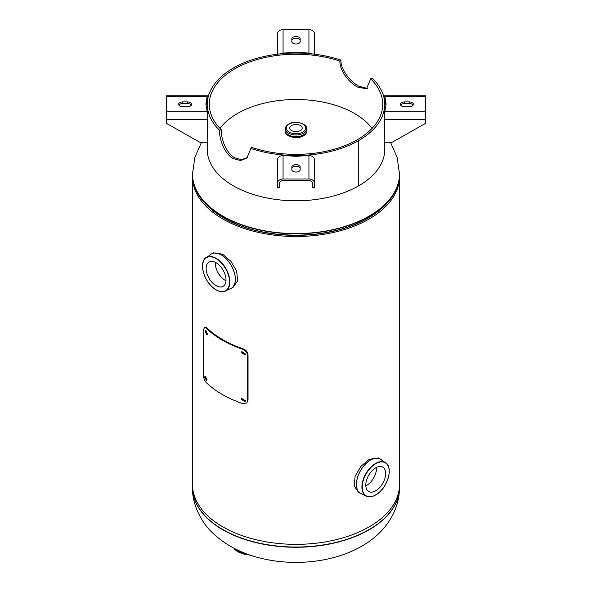 <?xml version="1.0" encoding="UTF-8"?>
<svg xmlns="http://www.w3.org/2000/svg" width="592" height="592" viewBox="0 0 592 592"><rect width="100%" height="100%" fill="white"/><g stroke="black" fill="none" stroke-linecap="round" stroke-linejoin="round"><path stroke-width="0.89" d="M192.518 175.417A103.504 59.755 0 0 0 192.496 176.734L192.496 484.596A103.504 59.755 0 0 0 296 544.351A103.504 59.755 0 0 0 399.504 484.596L399.504 176.734A103.504 59.755 0 0 0 399.482 175.417M192.496 176.734A103.504 59.755 0 0 0 296 236.489A103.504 59.755 0 0 0 399.504 176.734M219.965 128.383A82.806 47.804 180 0 1 237.451 113.509A82.806 47.804 180 0 1 354.549 113.509A82.806 47.804 180 0 1 372.035 128.383M361.438 493.928A19.869 11.47 -60 0 1 360.543 493.491L358.619 492.381L354.186 485.965L355.126 476.19L360.979 466.348L369.186 459.311L378.495 457.964L380.412 459.074A19.869 11.47 -60 0 1 381.233 459.636M365.819 485.899A14.045 8.11 120 0 0 366.574 485.499A14.045 8.11 120 0 0 376.475 467.436M375.72 490.783A14.045 8.11 -60 0 1 368.698 491.478A14.045 8.11 -60 0 1 366.544 480.223A14.045 8.11 -60 0 1 375.72 467.843A14.045 8.11 -60 0 1 382.743 467.147A14.045 8.11 -60 0 1 384.896 478.403A14.045 8.11 -60 0 1 375.72 490.783M210.552 254.516A19.869 11.47 60 0 1 211.381 253.953L213.298 252.843L222.607 254.19L230.806 261.22L236.659 271.062L237.607 280.837L233.174 287.261L231.25 288.371A19.869 11.47 60 0 1 230.355 288.807M215.31 262.323A14.045 8.11 -120 0 0 225.219 280.379A14.045 8.11 -120 0 0 225.974 280.786M216.065 262.722A14.045 8.11 60 0 1 225.249 275.102A14.045 8.11 60 0 1 223.095 286.358A14.045 8.11 60 0 1 216.065 285.662A14.045 8.11 60 0 1 206.889 273.282A14.045 8.11 60 0 1 209.043 262.027A14.045 8.11 60 0 1 216.065 262.722M300.388 130.603A6.209 3.589 0 0 0 302.209 128.064A6.209 3.589 0 0 0 298.375 124.757A6.209 3.589 0 0 0 291.612 125.534A6.209 3.589 0 0 0 289.791 128.064A6.209 3.589 0 0 0 293.625 131.38A6.209 3.589 0 0 0 300.388 130.603M242.069 351.456L241.899 352.181L245.288 354.66M245.443 353.964L241.802 351.648L241.432 352.617L245.103 354.904L245.443 353.964M242.069 398.238L241.899 398.964L245.288 401.443M245.443 400.747L241.802 398.431L241.432 399.4L245.103 401.687L245.443 400.747M205.957 330.647L207.326 334.628M207.444 333.903L205.505 330.565L205.076 331.601L207 334.946L207.444 333.903M205.498 376.216L206.837 380.197M206.956 379.479L205.047 376.127L204.625 377.156L206.512 380.523L206.956 379.479M206.208 328.205L206.971 327.938A103.504 59.755 0 0 0 243.208 348.866C246.131 350.087 247.737 352.114 248.033 354.941L248.033 400.214L246.805 402.923L242.757 403.633A104.392 60.266 180 0 1 206.208 382.528C204.521 380.575 203.618 378.125 203.493 375.195L203.493 329.922L204.469 327.45L206.208 328.205A104.392 60.266 0 0 0 242.757 349.302L243.208 348.866M242.757 349.302C245.702 350.538 247.323 352.566 247.626 355.4L248.033 354.941M247.626 355.4L247.626 400.673L248.033 400.214M247.626 400.673L246.805 402.923M204.469 327.45L205.254 327.206L206.971 327.938M233.27 158.626L240.626 160.543L246.938 158.034L250.897 148.407A88.719 51.223 0 0 0 358.745 140.511L358.745 185.784A88.719 51.223 180 0 1 233.27 185.784A88.719 51.223 180 0 1 207.281 149.569L207.281 111.762L205.89 104.296L207.281 95.786L166.618 95.786L166.618 96.829L207.281 96.829L207.281 104.296A88.719 51.223 0 0 0 219.499 130.24C219.336 139.742 224.597 153.935 233.27 158.626M367.306 88.43L358.73 86.188C350.153 81.437 340.6 69.745 340.896 60.118A88.719 51.223 0 0 0 251.911 59.851A88.719 51.223 0 0 0 207.281 104.296L207.281 111.762L166.618 111.762L166.618 96.829M358.745 140.511L357.346 139.69A86.728 50.076 0 0 0 382.728 104.296A86.728 50.076 0 0 0 370.666 78.825L366.485 88.859L357.324 87.002C348.94 82.362 339.601 70.737 339.889 61.109A86.728 50.076 0 0 0 252.902 60.843A86.728 50.076 0 0 0 209.272 104.296A86.728 50.076 0 0 0 221.216 129.655C221.053 139.164 226.196 153.239 234.676 157.812L241.44 159.662L247.404 157.598M250.897 148.407L251.911 147.415A86.728 50.076 0 0 0 357.339 139.697M219.499 130.24L221.216 129.655M425.382 111.762L384.719 111.762L386.11 104.296L384.719 95.786L425.382 95.786L425.382 123.454L392.111 142.317L384.719 142.317L384.719 149.569A88.719 51.223 180 0 1 358.752 185.777L358.752 140.504L357.346 139.69M358.752 140.504A88.719 51.223 0 0 0 384.719 104.296A88.719 51.223 0 0 0 372.375 78.24L370.666 78.825M340.896 60.118L339.889 61.109M312.635 187.398L314.618 187.398L314.618 160.151A5.676 4.632 180 0 0 308.935 155.518L296 156.318L283.065 155.518A5.676 4.632 180 0 0 277.382 160.151L277.382 187.398L279.365 187.398L279.365 183.631A3.7 3.019 -0 0 1 283.065 180.612L308.935 180.612A3.7 3.019 -0 0 1 312.635 183.631L312.635 187.398M300.159 166.988L300.159 169.652A4.159 2.398 180 0 1 296 172.057A4.159 2.398 180 0 1 291.841 169.652L291.841 166.988A4.159 2.398 180 0 1 296 164.583A4.159 2.398 180 0 1 300.159 166.988M314.618 183.631A5.676 4.632 -0 0 0 308.935 178.991L283.065 178.991L283.065 155.518M291.841 168.609A4.159 2.398 180 0 1 296 166.204A4.159 2.398 180 0 1 300.159 168.609M277.382 183.631A5.676 4.632 -0 0 1 283.065 178.991M384.719 104.296L384.719 111.762L384.719 98.442L385.954 105.102M384.719 111.762L384.719 142.317M404.588 101.898L409.205 101.898A4.159 2.398 180 0 1 413.364 104.296A4.159 2.398 180 0 1 409.205 106.701L404.588 106.701A4.159 2.398 180 0 1 400.429 104.296A4.159 2.398 180 0 1 404.588 101.898L404.588 103.511L409.205 103.511A4.159 2.398 180 0 1 413.12 105.102M400.673 105.102A4.159 2.398 180 0 1 404.588 103.511M384.719 98.442L384.719 96.829L425.382 96.829M314.618 54.22L314.618 34.232A5.676 4.632 180 0 0 308.935 29.6L283.065 29.6A5.676 4.632 180 0 0 277.382 34.232L277.382 54.22M291.841 41.603L291.841 38.939A4.159 2.398 180 0 1 296 36.534A4.159 2.398 180 0 1 300.159 38.939L300.159 41.603A4.159 2.398 180 0 1 296 44.008A4.159 2.398 180 0 1 291.841 41.603M308.935 53.62L308.935 53.073L296 52.274L283.065 53.073L283.065 53.62M291.841 40.552A4.159 2.398 180 0 1 296 38.154A4.159 2.398 180 0 1 300.159 40.552M296 53.073L296 52.274M308.935 29.6L308.935 53.073A5.676 4.632 -0 0 1 312.243 53.939M279.757 53.939A5.676 4.632 -0 0 1 283.065 53.073L283.065 29.6M207.281 142.317L199.889 142.317L166.618 123.454L166.618 119.68L207.281 119.68M187.412 106.701L182.795 106.701A4.159 2.398 180 0 1 178.636 104.296A4.159 2.398 180 0 1 182.795 101.898L187.412 101.898A4.159 2.398 180 0 1 191.571 104.296A4.159 2.398 180 0 1 187.412 106.701M178.88 105.102A4.159 2.398 180 0 1 182.795 103.511L187.412 103.511A4.159 2.398 180 0 1 191.327 105.102M206.046 105.102L207.281 98.442M166.618 111.762L166.618 119.68M390.498 142.317L397.165 157.435L399.504 173.819A103.504 59.755 180 0 1 369.186 216.073A103.504 59.755 180 0 1 256.388 229.03A103.504 59.755 180 0 1 192.496 173.819L192.496 174.055A103.504 59.755 0 0 0 256.388 229.267A103.504 59.755 0 0 0 369.186 216.309A103.504 59.755 0 0 0 399.504 174.055A103.504 59.755 0 0 0 399.504 173.937M192.496 173.937A103.504 59.755 0 0 0 192.496 174.055C192 201.798 225.234 226.433 268.716 232.996A102.224 59.022 0 0 0 323.284 232.996A102.224 59.022 0 0 0 368.283 217.849M212.683 210.441A102.024 58.904 0 0 0 368.143 218.093A102.024 58.904 0 0 0 379.309 210.441M192.496 487.386A103.504 59.755 0 0 0 192.496 487.505A103.504 59.755 0 0 0 256.388 542.716A103.504 59.755 0 0 0 369.186 529.759A103.504 59.755 0 0 0 399.504 487.505A103.504 59.755 0 0 0 399.504 487.386M369.186 529.529A103.504 59.755 180 0 1 256.388 542.479A103.504 59.755 180 0 1 192.496 487.268L192.496 487.505C191.956 505.154 202.383 523.528 212.358 532.674C225.656 545.321 242.217 553.934 262.041 558.508C295.401 566.455 334.184 562.171 361.771 546.157C382.114 534.865 399.363 513.863 399.504 487.505L399.504 487.268A103.504 59.755 180 0 1 369.186 529.529M362.437 494.239L360.543 493.491A19.869 11.47 -60 0 1 357.494 477.566A19.869 11.47 -60 0 1 370.474 460.058A19.869 11.47 -60 0 1 380.412 459.074L382.01 460.347A19.869 11.47 120 0 0 370.511 460.08A19.869 11.47 120 0 0 357.117 479.15A19.869 11.47 120 0 0 362.437 494.239L365.382 495.585A19.292 11.137 -60 0 1 363.096 479.971A19.292 11.137 -60 0 1 375.55 463.462A19.292 11.137 -60 0 1 384.645 462.219A19.292 11.137 -60 0 1 389.166 470.307M375.72 494.882A19.07 11.011 120 0 0 389.21 471.521A19.07 11.011 120 0 0 375.72 463.736A19.07 11.011 120 0 0 362.237 487.098A19.07 11.011 120 0 0 375.72 494.882M374.647 495.452A19.292 11.137 -60 0 1 365.382 495.585C368.194 497.45 371.628 497.25 375.676 494.986C387.686 488.792 394.191 465.608 384.645 462.219L382.01 460.347M209.783 255.226L211.381 253.953A19.869 11.47 60 0 1 221.312 254.937A19.869 11.47 60 0 1 234.299 272.446A19.869 11.47 60 0 1 231.25 288.371L229.348 289.118A19.869 11.47 -120 0 0 234.669 274.029A19.869 11.47 -120 0 0 221.275 254.96A19.869 11.47 -120 0 0 209.783 255.226L207.141 257.098A19.292 11.137 60 0 1 216.235 258.341A19.292 11.137 60 0 1 228.69 274.851A19.292 11.137 60 0 1 226.41 290.465A19.292 11.137 60 0 1 217.146 290.339M216.065 258.615A19.07 11.011 -120 0 0 202.582 266.407A19.07 11.011 -120 0 0 216.065 289.762A19.07 11.011 -120 0 0 229.555 281.977A19.07 11.011 -120 0 0 216.065 258.615M202.627 265.186A19.292 11.137 60 0 1 207.141 257.098C197.602 260.495 204.107 283.672 216.117 289.865C220.165 292.13 223.598 292.33 226.41 290.465L229.348 289.118M303.578 135.657A10.723 6.186 180 0 1 291.9 136.996A10.723 6.186 180 0 1 285.277 131.276C284.841 136.73 297.399 139.675 303.533 135.76C305.605 134.532 306.663 133.045 306.723 131.276A10.723 6.186 180 0 1 303.578 135.657M303.422 135.746A10.501 6.061 180 0 1 288.496 135.701M306.634 129.796A10.708 6.179 180 0 1 303.57 134.887A10.723 6.186 180 0 1 291.9 136.249A10.723 6.186 180 0 1 285.277 130.529A10.723 6.186 180 0 1 285.366 129.737L285.277 131.276M306.723 131.276L306.634 129.737A10.723 6.186 180 0 1 306.723 130.529A10.723 6.186 180 0 1 303.578 134.909A10.708 6.179 180 0 1 291.331 136.079A10.708 6.179 180 0 1 285.366 129.796M306.634 130.506A10.634 6.135 180 0 1 303.518 134.85A10.634 6.135 180 0 1 291.93 136.175A10.634 6.135 180 0 1 285.366 130.506L285.366 128.79A10.634 6.135 180 0 0 291.93 134.465A10.634 6.135 180 0 0 303.518 133.133A10.634 6.135 180 0 0 306.634 128.79L306.634 130.506M306.634 130.196A10.649 6.149 180 0 1 303.526 134.865A10.649 6.149 180 0 1 291.671 136.13A10.649 6.149 180 0 1 285.366 130.196M302.889 132.046A9.746 5.624 180 0 1 289.111 132.046A9.746 5.624 180 0 1 289.111 124.091A9.746 5.624 180 0 1 302.889 124.091A9.746 5.624 180 0 1 302.889 132.046M234.269 548.37A10.634 3.249 16.9 0 0 248.011 554.349M234.565 548.747A9.746 2.982 16.9 0 0 240.322 552.869A9.746 2.982 16.9 0 0 249.824 554.985M308.935 178.991L308.935 155.518M425.382 119.68L384.719 119.68M409.205 101.898L409.205 103.511M187.412 101.898L187.412 103.511M182.795 101.898L182.795 103.511M201.502 142.317L194.835 157.435L192.496 173.819M323.284 232.996C340.578 230.192 355.659 225.108 368.542 217.745C381.07 210.486 389.95 201.791 395.175 191.653C398.046 185.947 399.489 180.079 399.504 174.055L399.504 173.819M192.518 485.914L192.496 487.268M399.482 485.914L399.504 487.268M306.634 128.79C308.032 124.401 295.26 119.532 288.667 124.046C286.195 125.83 285.1 127.413 285.366 128.79M250.053 555.067L245.65 554.541L239.871 552.728L234.743 549.502L233.966 548.207"/></g></svg>
